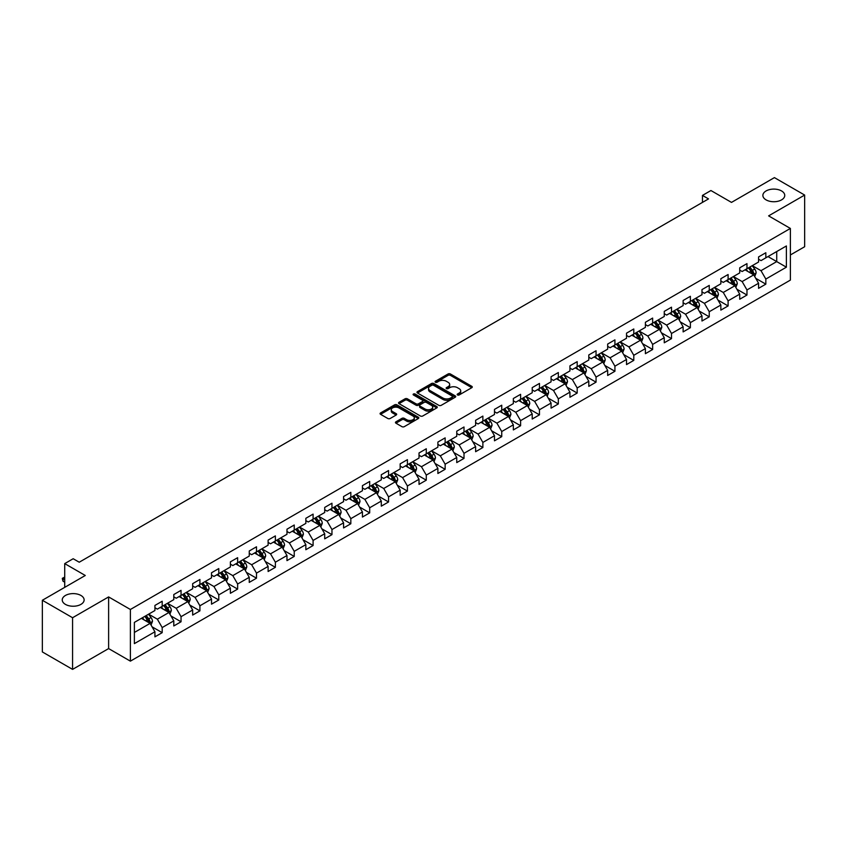 <?xml version="1.0" encoding="UTF-8"?>
<svg xmlns="http://www.w3.org/2000/svg" width="847" height="847" viewBox="0 0 847 847"><rect width="100%" height="100%" fill="white"/><g stroke="black" fill="none" stroke-linecap="round" stroke-linejoin="round"><path stroke-width="1.27" d="M457.518 394.967A1.175 0.678 0 0 0 459.18 394.967L471.79 387.682A1.683 0.974 0 0 0 472.277 386.994A1.683 0.974 0 0 0 471.79 386.317L450.424 373.982A1.683 0.974 0 0 0 448.052 373.982L435.432 381.256A1.175 0.678 0 0 0 437.094 382.219L438.725 381.277A5.368 3.102 0 0 1 446.327 381.277L448.105 382.304A5.368 3.102 0 0 1 449.683 384.496A5.368 3.102 0 0 1 448.105 386.687L446.475 387.63A1.175 0.678 0 0 0 448.137 388.593L449.768 387.651A5.368 3.102 0 0 1 457.369 387.651L459.148 388.678A5.368 3.102 0 0 1 460.715 390.869A5.368 3.102 0 0 1 459.148 393.061L457.518 394.003A1.175 0.678 0 0 0 457.518 394.967L457.518 394.003M80.92 595.452A10.947 6.321 0 0 0 68.999 594.086A10.947 6.321 0 0 0 62.244 599.92A10.947 6.321 0 0 0 65.441 604.387A10.947 6.321 0 0 0 77.373 605.753A10.947 6.321 0 0 0 84.128 599.92A10.947 6.321 0 0 0 80.92 595.452M781.559 190.946A10.947 6.321 0 0 0 769.627 189.58A10.947 6.321 0 0 0 762.872 195.413A10.947 6.321 0 0 0 766.08 199.881A10.947 6.321 0 0 0 778.001 201.258A10.947 6.321 0 0 0 784.756 195.413A10.947 6.321 0 0 0 781.559 190.946M395.941 421.817A1.683 0.974 0 0 0 395.454 422.494A1.683 0.974 0 0 0 395.941 423.182L401.933 426.644A1.683 0.974 0 0 0 404.305 426.644L418.312 418.556A1.683 0.974 0 0 0 418.81 417.867A1.683 0.974 0 0 0 418.312 417.19L396.947 404.855A1.683 0.974 0 0 0 394.575 404.855L380.568 412.934A1.683 0.974 0 0 0 380.081 413.622A1.683 0.974 0 0 0 380.568 414.31L387.81 418.492A1.683 0.974 0 0 0 390.181 418.492L396.174 415.03A1.683 0.974 0 0 0 396.671 414.342A1.683 0.974 0 0 0 396.174 413.654L392.585 411.578A4.489 2.594 0 0 1 391.272 409.747A4.489 2.594 0 0 1 394.046 407.354A4.489 2.594 0 0 1 398.937 407.915L413.008 416.036A4.489 2.594 0 0 1 414.321 417.867A4.489 2.594 0 0 1 411.547 420.271A4.489 2.594 0 0 1 406.655 419.699L404.305 418.354A1.683 0.974 0 0 0 401.933 418.354L395.941 421.817L395.941 423.182M790.378 254.968L804.65 246.731L804.65 195.064L774.423 177.616L731.49 202.401L710.929 190.533L702.47 195.413L708.516 198.907L79.237 562.217L73.181 558.734L64.721 563.615L64.721 587.352M72.577 617.728L72.577 669.384L108.617 648.58L108.617 596.923L72.577 617.728L42.35 600.269L85.282 575.484L64.721 563.615M108.617 596.923L130.385 609.48L790.378 228.436L790.378 280.103L130.385 661.147L130.385 609.48M804.65 195.064L768.61 215.869L790.378 228.436M438.852 405.332A1.683 0.974 0 0 0 441.223 405.332L455.231 397.243A1.683 0.974 0 0 0 455.718 396.555A1.683 0.974 0 0 0 455.231 395.877L433.865 383.543A1.683 0.974 0 0 0 431.494 383.543L417.486 391.621A1.683 0.974 0 0 0 416.989 392.309A1.683 0.974 0 0 0 417.486 392.997L438.852 405.332M413.855 395.221A1.175 0.678 0 0 1 415.051 395.39L415.051 393.993L436.777 406.528A1.683 0.974 0 0 1 437.264 407.216A1.683 0.974 0 0 1 436.777 407.905L422.769 415.983A1.683 0.974 0 0 1 420.387 415.983L399.022 403.648L405.025 400.218L405.025 398.821L399.022 402.283A1.683 0.974 0 0 0 398.535 402.971A1.683 0.974 0 0 0 399.022 403.648L399.022 402.283M405.025 400.218A1.683 0.974 0 0 1 407.396 400.218L407.396 398.821A1.683 0.974 0 0 0 405.025 398.821M407.396 398.821L416.057 403.818A1.683 0.974 0 0 0 418.429 403.818L422.409 401.531A1.683 0.974 0 0 0 422.897 400.843A1.683 0.974 0 0 0 422.409 400.155L413.389 394.946A1.175 0.678 0 0 1 415.051 393.993M72.577 669.384L42.35 651.936L42.35 600.269M152.089 626.833L162.19 632.667L162.19 627.563L173.794 620.862L173.794 625.965L181.046 621.772L181.046 616.68L192.661 609.978L192.661 615.07L199.913 610.878L199.913 605.785L211.517 599.083L211.517 604.176L218.78 599.994L218.78 594.89L230.384 588.189L230.384 593.292L237.636 589.099L237.636 584.007L249.251 577.305L249.251 582.397L256.503 578.205L256.503 573.112L268.118 566.41L268.118 571.503L275.37 567.321L275.37 562.217L286.974 555.516L286.974 560.619L294.237 556.426L294.237 551.333L305.841 544.632L305.841 549.724L313.094 545.532L313.094 540.439L324.708 533.737L324.708 538.83L331.96 534.648L331.96 529.544L343.575 522.843L343.575 527.946L350.827 523.753L350.827 518.66L362.431 511.959L362.431 517.051L369.694 512.859L369.694 507.766L381.298 501.064L381.298 506.157L388.551 501.975L388.551 496.871L400.165 490.169L400.165 495.273L407.418 491.08L407.418 485.987L419.021 479.286L419.021 484.378L426.285 480.185L426.285 475.093L437.888 468.391L437.888 473.484L445.141 469.302L445.141 464.198L456.755 457.496L456.755 462.6L464.008 458.407L464.008 453.314L475.622 446.613L475.622 451.705L482.875 447.512L482.875 442.42L494.479 435.718L494.479 440.811L501.742 436.629L501.742 431.525L513.346 424.823L513.346 429.927L520.598 425.734L520.598 420.641L532.212 413.939L532.212 419.032L539.465 414.839L539.465 409.747L551.069 403.045L551.069 408.138L558.332 403.955L558.332 398.852L569.936 392.15L569.936 397.254L577.188 393.061L577.188 387.968L588.803 381.266L588.803 386.359L596.055 382.166L596.055 377.074L607.67 370.372L607.67 375.465L614.922 371.282L614.922 366.179L626.526 359.477L626.526 364.581L633.789 360.388L633.789 355.295L645.393 348.593L645.393 353.686L652.645 349.493L652.645 344.401L664.26 337.699L664.26 342.791L671.512 338.609L671.512 333.506L683.127 326.804L683.127 331.908L690.379 327.715L690.379 322.622L701.983 315.92L701.983 321.013L709.246 316.82L709.246 311.728L720.85 305.026L720.85 310.118L728.102 305.936L728.102 300.833L739.717 294.131L739.717 299.235L746.969 295.042L746.969 289.949L758.573 283.247L758.573 288.34L765.836 284.147L765.836 279.055L786.387 267.186L786.387 245.958L776.72 251.548L776.72 261.596L786.387 267.186M162.19 632.667L154.927 636.849L154.927 631.756L134.377 643.625L134.377 622.397L154.927 610.528L154.927 605.436L162.19 601.243L162.19 606.346L173.794 599.644L173.794 594.541L181.046 590.359L181.046 595.452L192.661 588.75L192.661 583.657L199.913 579.464L199.913 584.557L211.517 577.855L211.517 572.763L218.78 568.57L218.78 573.673L230.384 566.971L230.384 561.868L237.636 557.686L237.636 562.779L249.251 556.077L249.251 550.984L256.503 546.791L256.503 551.884L268.118 545.182L268.118 540.09L275.37 535.897L275.37 541L286.974 534.298L286.974 529.195L294.237 525.013L294.237 530.106L305.841 523.404L305.841 518.311L313.094 514.118L313.094 519.211L324.708 512.509L324.708 507.417L331.96 503.224L331.96 508.327L343.575 501.625L343.575 496.522L350.827 492.34L350.827 497.433L362.431 490.731L362.431 485.638L369.694 481.445L369.694 486.538L381.298 479.836L381.298 474.744L388.551 470.551L388.551 475.654L400.165 468.952L400.165 463.849L407.418 459.667L407.418 464.759L419.021 458.058L419.021 452.965L426.285 448.772L426.285 453.865L437.888 447.163L437.888 442.07L445.141 437.878L445.141 442.981L456.755 436.279L456.755 431.176L464.008 426.994L464.008 432.086L475.622 425.385L475.622 420.292L482.875 416.099L482.875 421.192L494.479 414.49L494.479 409.397L501.742 405.205L501.742 410.308L513.346 403.606L513.346 398.503L520.598 394.321L520.598 399.413L532.212 392.712L532.212 387.619L539.465 383.426L539.465 388.519L551.069 381.817L551.069 376.724L558.332 372.532L558.332 377.635L569.936 370.933L569.936 365.83L577.188 361.648L577.188 366.74L588.803 360.039L588.803 354.946L596.055 350.753L596.055 355.846L607.67 349.144L607.67 344.051L614.922 339.859L614.922 344.962L626.526 338.26L626.526 333.157L633.789 328.975L633.789 334.067L645.393 327.365L645.393 322.273L652.645 318.08L652.645 323.173L664.26 316.471L664.26 311.378L671.512 307.186L671.512 312.289L683.127 305.587L683.127 300.484L690.379 296.302L690.379 301.394L701.983 294.692L701.983 289.6L709.246 285.407L709.246 290.5L720.85 283.798L720.85 278.705L728.102 274.513L728.102 279.616L739.717 272.914L739.717 267.811L746.969 263.629L746.969 268.721L758.573 262.019L758.573 256.927L765.836 252.734L765.836 257.827L786.387 245.958M160.252 607.458L168.955 612.487L157.351 619.189L148.638 614.16M154.927 607.744L157.351 609.141L162.19 606.346M157.351 619.189L162.19 627.563M168.955 612.487L173.794 620.862M179.109 596.574L187.822 601.592L176.208 608.294L167.505 603.276M173.794 596.849L176.208 598.247L181.046 595.452M176.208 608.294L181.046 616.68M187.822 601.592L192.661 609.978M197.976 585.679L206.689 590.708L195.075 597.41L186.372 592.381M192.661 585.955L195.075 587.352L199.913 584.557M195.075 597.41L199.913 605.785M206.689 590.708L211.517 599.083M216.843 574.785L225.546 579.814L213.942 586.516L205.228 581.487M211.517 575.071L213.942 576.468L218.78 573.673M213.942 586.516L218.78 594.89M225.546 579.814L230.384 588.189M235.71 563.901L244.412 568.919L232.809 575.621L224.095 570.603M230.384 564.176L232.809 565.574L237.636 562.779M232.809 575.621L237.636 584.007M244.412 568.919L249.251 577.305M254.566 553.006L263.279 558.035L251.665 564.737L242.962 559.708M249.251 553.282L251.665 554.679L256.503 551.884M251.665 564.737L256.503 573.112M263.279 558.035L268.118 566.41M273.433 542.112L282.136 547.141L270.532 553.843L261.829 548.814M268.118 542.398L270.532 543.795L275.37 541M270.532 553.843L275.37 562.217M282.136 547.141L286.974 555.516M292.3 531.228L301.003 536.246L289.399 542.948L280.685 537.93M286.974 531.503L289.399 532.901L294.237 530.106M289.399 542.948L294.237 551.333M301.003 536.246L305.841 544.632M311.167 520.333L319.87 525.362L308.255 532.064L299.552 527.035M305.841 520.609L308.255 522.006L313.094 519.211M308.255 532.064L313.094 540.439M319.87 525.362L324.708 533.737M330.023 509.439L338.736 514.468L327.122 521.17L318.419 516.141M324.708 509.725L327.122 511.122L331.96 508.327M327.122 521.17L331.96 529.544M338.736 514.468L343.575 522.843M348.89 498.555L357.593 503.573L345.989 510.275L337.286 505.257M343.575 498.83L345.989 500.228L350.827 497.433M345.989 510.275L350.827 518.66M357.593 503.573L362.431 511.959M367.757 487.66L376.46 492.689L364.856 499.391L356.142 494.362M362.431 487.936L364.856 489.333L369.694 486.538M364.856 499.391L369.694 507.766M376.46 492.689L381.298 501.064M386.613 476.766L395.327 481.795L383.712 488.497L375.009 483.468M381.298 477.052L383.712 478.449L388.551 475.654M383.712 488.497L388.551 496.871M395.327 481.795L400.165 490.169M405.48 465.882L414.194 470.9L402.579 477.602L393.876 472.584M400.165 466.157L402.579 467.555L407.418 464.759M402.579 477.602L407.418 485.987M414.194 470.9L419.021 479.286M424.347 454.987L433.05 460.016L421.446 466.718L412.733 461.689M419.021 455.263L421.446 456.66L426.285 453.865M421.446 466.718L426.285 475.093M433.05 460.016L437.888 468.391M443.214 444.093L451.917 449.122L440.313 455.824L431.599 450.795M437.888 444.379L440.313 445.766L445.141 442.981M440.313 455.824L445.141 464.198M451.917 449.122L456.755 457.496M462.07 433.209L470.784 438.227L459.169 444.929L450.466 439.911M456.755 433.484L459.169 434.882L464.008 432.086M459.169 444.929L464.008 453.314M470.784 438.227L475.622 446.613M480.937 422.314L489.64 427.343L478.036 434.045L469.333 429.016M475.622 422.589L478.036 423.987L482.875 421.192M478.036 434.045L482.875 442.42M489.64 427.343L494.479 435.718M499.804 411.42L508.507 416.449L496.903 423.151L488.19 418.122M494.479 411.706L496.903 413.092L501.742 410.308M496.903 423.151L501.742 431.525M508.507 416.449L513.346 424.823M518.671 400.536L527.374 405.554L515.759 412.256L507.057 407.238M513.346 400.811L515.759 402.209L520.598 399.413M515.759 412.256L520.598 420.641M527.374 405.554L532.212 413.939M537.527 389.641L546.241 394.67L534.626 401.372L525.923 396.343M532.212 389.916L534.626 391.314L539.465 388.519M534.626 401.372L539.465 409.747M546.241 394.67L551.069 403.045M556.394 378.747L565.097 383.776L553.493 390.478L544.79 385.449M551.069 379.033L553.493 380.419L558.332 377.635M553.493 390.478L558.332 398.852M565.097 383.776L569.936 392.15M575.261 367.863L583.964 372.881L572.36 379.583L563.647 374.565M569.936 368.138L572.36 369.536L577.188 366.74M572.36 379.583L577.188 387.968M583.964 372.881L588.803 381.266M594.118 356.968L602.831 361.997L591.217 368.699L582.514 363.67M588.803 357.243L591.217 358.641L596.055 355.846M591.217 368.699L596.055 377.074M602.831 361.997L607.67 370.372M612.984 346.074L621.698 351.103L610.084 357.805L601.381 352.776M607.67 346.359L610.084 347.746L614.922 344.962M610.084 357.805L614.922 366.179M621.698 351.103L626.526 359.477M631.851 335.19L640.554 340.208L628.95 346.91L620.237 341.892M626.526 335.465L628.95 336.862L633.789 334.067M628.95 346.91L633.789 355.295M640.554 340.208L645.393 348.593M650.718 324.295L659.421 329.324L647.817 336.026L639.104 330.997M645.393 324.57L647.817 325.968L652.645 323.173M647.817 336.026L652.645 344.401M659.421 329.324L664.26 337.699M669.575 313.401L678.288 318.43L666.674 325.132L657.971 320.102M664.26 313.686L666.674 315.073L671.512 312.289M666.674 325.132L671.512 333.506M678.288 318.43L683.127 326.804M688.442 302.517L697.145 307.535L685.541 314.237L676.838 309.219M683.127 302.792L685.541 304.189L690.379 301.394M685.541 314.237L690.379 322.622M697.145 307.535L701.983 315.92M707.309 291.622L716.011 296.651L704.408 303.353L695.694 298.324M701.983 291.897L704.408 293.295L709.246 290.5M704.408 303.353L709.246 311.728M716.011 296.651L720.85 305.026M726.175 280.728L734.878 285.757L723.264 292.459L714.561 287.429M720.85 281.013L723.264 282.4L728.102 279.616M723.264 292.459L728.102 300.833M734.878 285.757L739.717 294.131M745.032 269.844L753.745 274.862L742.131 281.564L733.428 276.546M739.717 270.119L742.131 271.516L746.969 268.721M742.131 281.564L746.969 289.949M753.745 274.862L758.573 283.247M768.007 256.577L776.72 261.596L760.998 270.68L752.295 265.651M758.573 259.224L760.998 260.622L765.836 257.827M760.998 270.68L765.836 279.055M108.617 648.58L130.385 661.147M702.47 195.413L702.47 202.401M134.377 632.455L150.088 623.381L141.385 618.352M150.088 623.381L154.927 631.756M755.736 278.324L765.836 284.147M736.869 289.208L746.969 295.042M718.012 300.103L728.102 305.936M699.146 310.997L709.246 316.82M680.279 321.881L690.379 327.715M661.412 332.776L671.512 338.609M642.555 343.67L652.645 349.493M623.688 354.554L633.789 360.388M604.822 365.449L614.922 371.282M585.965 376.343L596.055 382.166M567.098 387.227L577.188 393.061M548.231 398.122L558.332 403.955M529.364 409.016L539.465 414.839M510.508 419.9L520.598 425.734M491.641 430.795L501.742 436.629M472.774 441.689L482.875 447.512M453.907 452.573L464.008 458.407M435.051 463.468L445.141 469.302M416.184 474.362L426.285 480.185M397.317 485.246L407.418 491.08M378.461 496.141L388.551 501.975M359.594 507.035L369.694 512.859M340.727 517.919L350.827 523.753M321.86 528.814L331.96 534.648M303.004 539.708L313.094 545.532M284.137 550.592L294.237 556.426M265.27 561.487L275.37 567.321M246.403 572.381L256.503 578.205M227.547 583.265L237.636 589.099M208.68 594.16L218.78 599.994M189.813 605.054L199.913 610.878M170.956 615.938L181.046 621.772M457.983 395.136L459.148 394.458A5.368 3.102 0 0 0 460.715 392.267L460.715 390.869M449.683 384.496L449.683 385.893A5.368 3.102 0 0 1 448.105 388.085L446.941 388.762M471.768 387.693L450.424 375.38A1.683 0.974 0 0 0 448.052 375.38L435.909 382.389M455.231 395.877L455.231 397.243L433.865 384.94A1.683 0.974 0 0 0 431.494 384.94L417.507 393.008M452.266 397.042A1.175 0.678 0 0 0 452.266 396.078L433.505 385.247A1.175 0.678 0 0 0 431.843 385.247L430.128 386.243A5.368 3.102 0 0 0 428.55 388.434A5.368 3.102 0 0 0 430.128 390.636L442.939 398.037A5.368 3.102 0 0 0 450.54 398.037L452.266 397.042L452.266 398.439A1.175 0.678 0 0 0 452.605 397.952L452.605 396.555M428.55 388.434L428.55 389.832A5.368 3.102 0 0 0 430.128 392.023L430.128 390.636M452.266 398.439L450.54 399.424A5.368 3.102 0 0 1 442.939 399.424L430.128 392.023M407.396 400.218L416.057 405.215A1.683 0.974 0 0 0 418.429 405.215L422.409 402.928A1.683 0.974 0 0 0 422.897 402.24L422.897 400.843M415.051 395.39L436.745 407.915M425.046 409.016A4.489 2.594 0 0 0 429.948 409.577A4.489 2.594 0 0 0 432.711 407.185A4.489 2.594 0 0 0 431.398 405.342L426.443 402.484A1.683 0.974 0 0 0 424.072 402.484L420.091 404.781A1.683 0.974 0 0 0 419.604 405.469A1.683 0.974 0 0 0 420.091 406.158L425.046 409.016L425.046 410.414A4.489 2.594 0 0 0 429.948 410.975A4.489 2.594 0 0 0 432.711 408.582L432.711 407.185M419.604 405.469L419.604 406.867A1.683 0.974 0 0 0 420.091 407.545L420.091 406.158M425.046 410.414L420.091 407.545M414.321 417.867L414.321 419.265A4.489 2.594 0 0 1 411.547 421.658A4.489 2.594 0 0 1 406.655 421.097L404.305 419.752A1.683 0.974 0 0 0 401.933 419.752L395.962 423.193M391.272 409.747L391.272 411.144A4.489 2.594 0 0 0 392.585 412.976L392.585 411.578M396.152 415.041L392.585 412.976M418.312 417.19L418.312 418.556L396.947 406.242A1.683 0.974 0 0 0 394.575 406.242L380.589 414.321M754.698 276.524L756.138 272.893A4.531 2.615 -120 0 0 754.688 269.039L752.189 265.704M747.837 271.464L746.143 269.198M748.441 267.874L750.94 271.199A4.531 2.615 60 0 1 752.242 273.93L753.692 273.094A4.531 2.615 -120 0 0 752.39 270.362L749.891 267.027M748.759 267.684L751.533 271.379A2.308 1.334 60 0 1 751.945 272.088L753.692 273.094M735.831 287.408L737.271 283.787A4.531 2.615 -120 0 0 735.821 279.933L733.333 276.598M728.981 282.347L727.287 280.092M729.585 278.758L732.073 282.093A4.531 2.615 60 0 1 733.375 284.814L734.825 283.978A4.531 2.615 -120 0 0 733.523 281.257L731.035 277.922M729.892 278.578L732.666 282.273A2.308 1.334 60 0 1 733.089 282.972L734.825 283.978M716.964 298.303L718.404 294.682A4.531 2.615 -120 0 0 716.964 290.817L714.466 287.493M710.114 293.242L708.42 290.976M710.718 289.653L713.216 292.988A4.531 2.615 60 0 1 714.508 295.709L715.959 294.872A4.531 2.615 -120 0 0 714.667 292.141L712.168 288.816M711.035 289.473L713.799 293.168A2.308 1.334 60 0 1 714.222 293.867L715.959 294.872M698.108 309.197L699.548 305.566A4.531 2.615 -120 0 0 698.097 301.712L695.599 298.377M691.247 304.137L689.553 301.871M691.851 300.547L694.349 303.872A4.531 2.615 60 0 1 695.641 306.603L697.092 305.767A4.531 2.615 -120 0 0 695.8 303.035L693.301 299.7M692.168 300.357L694.932 304.052A2.308 1.334 60 0 1 695.355 304.761L697.092 305.767M679.241 320.081L680.681 316.46A4.531 2.615 -120 0 0 679.23 312.607L676.732 309.271M672.391 315.02L670.686 312.765M672.984 311.431L675.483 314.766A4.531 2.615 60 0 1 676.785 317.487L678.235 316.651A4.531 2.615 -120 0 0 676.933 313.93L674.434 310.595M673.301 311.251L676.075 314.946A2.308 1.334 60 0 1 676.488 315.645L678.235 316.651M660.374 330.976L661.814 327.355A4.531 2.615 -120 0 0 660.364 323.49L657.875 320.166M653.524 325.915L651.83 323.649M654.128 322.326L656.616 325.661A4.531 2.615 60 0 1 657.918 328.382L659.368 327.545A4.531 2.615 -120 0 0 658.066 324.814L655.578 321.489M654.445 322.146L657.208 325.841A2.308 1.334 60 0 1 657.632 326.54L659.368 327.545M641.518 341.87L642.947 338.239A4.531 2.615 -120 0 0 641.507 334.385L639.009 331.05M634.657 336.81L632.963 334.544M635.261 333.22L637.759 336.545A4.531 2.615 60 0 1 639.051 339.276L640.501 338.44A4.531 2.615 -120 0 0 639.21 335.708L636.711 332.373M635.578 333.03L638.342 336.725A2.308 1.334 60 0 1 638.765 337.434L640.501 338.44M622.651 352.754L624.091 349.133A4.531 2.615 -120 0 0 622.64 345.28L620.142 341.944M615.79 347.694L614.096 345.438M616.394 344.104L618.892 347.439A4.531 2.615 60 0 1 620.195 350.16L621.645 349.324A4.531 2.615 -120 0 0 620.343 346.603L617.844 343.268M616.711 343.924L619.485 347.619A2.308 1.334 60 0 1 619.898 348.318L621.645 349.324M603.784 363.649L605.224 360.028A4.531 2.615 -120 0 0 603.773 356.163L601.285 352.839M596.934 358.588L595.24 356.322M597.537 354.999L600.025 358.334A4.531 2.615 60 0 1 601.328 361.055L602.778 360.219A4.531 2.615 -120 0 0 601.476 357.487L598.988 354.162M597.844 354.819L600.618 358.514A2.308 1.334 60 0 1 601.031 359.213L602.778 360.219M584.917 374.543L586.357 370.912A4.531 2.615 -120 0 0 584.917 367.058L582.418 363.723M578.067 369.483L576.373 367.217M578.67 365.893L581.169 369.218A4.531 2.615 60 0 1 582.461 371.949L583.911 371.113A4.531 2.615 -120 0 0 582.62 368.381L580.121 365.046M578.988 365.703L581.751 369.398A2.308 1.334 60 0 1 582.175 370.107L583.911 371.113M566.061 385.427L567.49 381.806A4.531 2.615 -120 0 0 566.05 377.953L563.551 374.618M559.2 380.367L557.506 378.111M559.803 376.777L562.302 380.112A4.531 2.615 60 0 1 563.594 382.833L565.044 381.997A4.531 2.615 -120 0 0 563.753 379.276L561.254 375.941M560.121 376.597L562.884 380.292A2.308 1.334 60 0 1 563.308 380.991L565.044 381.997M547.194 396.322L548.634 392.701A4.531 2.615 -120 0 0 547.183 388.837L544.685 385.512M540.333 391.261L538.639 388.995M540.937 387.672L543.435 391.007A4.531 2.615 60 0 1 544.737 393.728L546.188 392.892A4.531 2.615 -120 0 0 544.886 390.16L542.387 386.835M541.254 387.492L544.028 391.187A2.308 1.334 60 0 1 544.441 391.886L546.188 392.892M528.327 407.216L529.767 403.585A4.531 2.615 -120 0 0 528.316 399.731L525.828 396.396M521.477 402.156L519.783 399.89M522.08 398.566L524.568 401.891A4.531 2.615 60 0 1 525.871 404.622L527.321 403.786A4.531 2.615 -120 0 0 526.019 401.055L523.531 397.719M522.387 398.376L525.161 402.071A2.308 1.334 60 0 1 525.585 402.78L527.321 403.786M509.46 418.1L510.9 414.479A4.531 2.615 -120 0 0 509.46 410.626L506.961 407.291M502.61 413.04L500.916 410.784M503.213 409.45L505.712 412.785A4.531 2.615 60 0 1 507.004 415.506L508.454 414.67A4.531 2.615 -120 0 0 507.162 411.949L504.664 408.614M503.531 409.27L506.294 412.965A2.308 1.334 60 0 1 506.718 413.664L508.454 414.67M490.604 428.995L492.043 425.374A4.531 2.615 -120 0 0 490.593 421.51L488.094 418.185M483.743 423.934L482.049 421.668M484.346 420.345L486.845 423.68A4.531 2.615 60 0 1 488.137 426.401L489.587 425.565A4.531 2.615 -120 0 0 488.296 422.844L485.797 419.509M484.664 420.165L487.438 423.86A2.308 1.334 60 0 1 487.851 424.559L489.587 425.565M471.737 439.889L473.177 436.258A4.531 2.615 -120 0 0 471.726 432.404L469.238 429.069M464.887 434.829L463.182 432.563M465.479 431.239L467.978 434.564A4.531 2.615 60 0 1 469.28 437.296L470.731 436.459A4.531 2.615 -120 0 0 469.429 433.728L466.93 430.392M465.797 431.049L468.571 434.755A2.308 1.334 60 0 1 468.984 435.453L470.731 436.459M452.87 450.773L454.31 447.152A4.531 2.615 -120 0 0 452.87 443.299L450.371 439.964M446.02 445.713L444.326 443.457M446.623 442.123L449.111 445.458A4.531 2.615 60 0 1 450.413 448.179L451.864 447.343A4.531 2.615 -120 0 0 450.572 444.622L448.074 441.287M446.941 441.943L449.704 445.638A2.308 1.334 60 0 1 450.128 446.337L451.864 447.343M434.013 461.668L435.443 458.047A4.531 2.615 -120 0 0 434.003 454.183L431.504 450.858M427.153 456.607L425.459 454.341M427.756 453.018L430.255 456.353A4.531 2.615 60 0 1 431.547 459.074L432.997 458.238A4.531 2.615 -120 0 0 431.705 455.517L429.207 452.182M428.074 452.838L430.837 456.533A2.308 1.334 60 0 1 431.261 457.232L432.997 458.238M415.146 472.562L416.586 468.931A4.531 2.615 -120 0 0 415.136 465.077L412.637 461.742M408.286 467.502L406.592 465.236M408.889 463.912L411.388 467.237A4.531 2.615 60 0 1 412.69 469.969L414.141 469.132A4.531 2.615 -120 0 0 412.838 466.401L410.34 463.076M409.207 463.722L411.981 467.428A2.308 1.334 60 0 1 412.394 468.126L414.141 469.132M396.28 483.446L397.719 479.826A4.531 2.615 -120 0 0 396.269 475.972L393.781 472.637M389.429 478.386L387.735 476.13M390.033 474.796L392.521 478.132A4.531 2.615 60 0 1 393.823 480.852L395.274 480.016A4.531 2.615 -120 0 0 393.971 477.295L391.483 473.96M390.34 474.616L393.114 478.311A2.308 1.334 60 0 1 393.537 479.01L395.274 480.016M377.413 494.341L378.853 490.72A4.531 2.615 -120 0 0 377.413 486.856L374.914 483.531M370.562 489.28L368.868 487.014M371.166 485.691L373.665 489.026A4.531 2.615 60 0 1 374.956 491.747L376.407 490.911A4.531 2.615 -120 0 0 375.115 488.19L372.616 484.855M371.484 485.511L374.247 489.206A2.308 1.334 60 0 1 374.67 489.905L376.407 490.911M358.556 505.236L359.986 501.604A4.531 2.615 -120 0 0 358.546 497.75L356.047 494.415M351.696 500.175L350.002 497.909M352.299 496.586L354.798 499.91A4.531 2.615 60 0 1 356.089 502.642L357.54 501.805A4.531 2.615 -120 0 0 356.248 499.074L353.75 495.749M352.617 496.395L355.38 500.101A2.308 1.334 60 0 1 355.804 500.799L357.54 501.805M339.689 516.119L341.129 512.499A4.531 2.615 -120 0 0 339.679 508.645L337.18 505.31M332.829 511.059L331.135 508.803M333.432 507.469L335.931 510.805A4.531 2.615 60 0 1 337.233 513.526L338.684 512.689A4.531 2.615 -120 0 0 337.381 509.968L334.883 506.633M333.75 507.289L336.524 510.985A2.308 1.334 60 0 1 336.937 511.683L338.684 512.689M320.822 527.014L322.262 523.393A4.531 2.615 -120 0 0 320.812 519.529L318.324 516.204M313.972 521.953L312.278 519.687M314.576 518.364L317.064 521.699A4.531 2.615 60 0 1 318.366 524.42L319.817 523.584A4.531 2.615 -120 0 0 318.514 520.863L316.026 517.528M314.883 518.184L317.657 521.879A2.308 1.334 60 0 1 318.08 522.578L319.817 523.584M301.956 537.909L303.395 534.277A4.531 2.615 -120 0 0 301.956 530.423L299.457 527.088M295.105 532.848L293.411 530.582M295.709 529.259L298.208 532.583A4.531 2.615 60 0 1 299.499 535.315L300.95 534.478A4.531 2.615 -120 0 0 299.658 531.747L297.159 528.422M296.027 529.068L298.79 532.774A2.308 1.334 60 0 1 299.213 533.472L300.95 534.478M283.099 548.792L284.539 545.172A4.531 2.615 -120 0 0 283.089 541.318L280.59 537.983M276.238 543.732L274.544 541.477M276.842 540.142L279.341 543.478A4.531 2.615 60 0 1 280.632 546.199L282.083 545.362A4.531 2.615 -120 0 0 280.791 542.641L278.292 539.306M277.16 539.963L279.933 543.658A2.308 1.334 60 0 1 280.346 544.356L282.083 545.362M264.232 559.687L265.672 556.066A4.531 2.615 -120 0 0 264.222 552.202L261.734 548.877M257.382 554.626L255.678 552.36M257.975 551.037L260.474 554.372A4.531 2.615 60 0 1 261.776 557.093L263.226 556.257A4.531 2.615 -120 0 0 261.924 553.536L259.436 550.201M258.293 550.857L261.067 554.552A2.308 1.334 60 0 1 261.479 555.251L263.226 556.257M245.365 570.582L246.805 566.95A4.531 2.615 -120 0 0 245.365 563.096L242.867 559.761M238.515 565.521L236.821 563.255M239.119 561.932L241.607 565.256A4.531 2.615 60 0 1 242.909 567.988L244.36 567.151A4.531 2.615 -120 0 0 243.068 564.42L240.569 561.095M239.436 561.741L242.2 565.447A2.308 1.334 60 0 1 242.623 566.145L244.36 567.151M226.509 581.466L227.938 577.845A4.531 2.615 -120 0 0 226.498 573.991L224 570.656M219.648 576.405L217.954 574.15M220.252 572.816L222.75 576.151A4.531 2.615 60 0 1 224.042 578.872L225.493 578.035A4.531 2.615 -120 0 0 224.201 575.314L221.702 571.979M220.569 572.636L223.333 576.331A2.308 1.334 60 0 1 223.756 577.029L225.493 578.035M207.642 592.36L209.082 588.739A4.531 2.615 -120 0 0 207.631 584.875L205.133 581.55M200.781 587.299L199.087 585.033M201.385 583.71L203.883 587.045A4.531 2.615 60 0 1 205.186 589.766L206.636 588.93A4.531 2.615 -120 0 0 205.334 586.209L202.835 582.874M201.702 583.53L204.476 587.225A2.308 1.334 60 0 1 204.889 587.924L206.636 588.93M188.775 603.255L190.215 599.623A4.531 2.615 -120 0 0 188.765 595.769L186.276 592.434M181.925 598.194L180.231 595.928M182.529 594.605L185.017 597.929A4.531 2.615 60 0 1 186.319 600.661L187.769 599.824A4.531 2.615 -120 0 0 186.467 597.093L183.979 593.768M182.836 594.414L185.609 598.12A2.308 1.334 60 0 1 186.033 598.818L187.769 599.824M169.908 614.139L171.348 610.518A4.531 2.615 -120 0 0 169.908 606.664L167.41 603.329M163.058 609.078L161.364 606.823M163.662 605.489L166.16 608.824A4.531 2.615 60 0 1 167.452 611.545L168.902 610.708A4.531 2.615 -120 0 0 167.611 607.987L165.112 604.652M163.979 605.309L166.743 609.004A2.308 1.334 60 0 1 167.166 609.702L168.902 610.708M151.052 625.033L152.481 621.412A4.531 2.615 -120 0 0 151.041 617.548L148.543 614.223M144.191 619.972L142.497 617.707M144.795 616.383L147.293 619.718A4.531 2.615 60 0 1 148.585 622.439L150.035 621.603A4.531 2.615 -120 0 0 148.744 618.882L146.245 615.547M145.112 616.203L147.876 619.898A2.308 1.334 60 0 1 148.299 620.597L150.035 621.603M64.721 577.696L63.006 578.681L64.721 579.676M63.006 581.201L62.339 578.723L63.006 578.681L63.006 581.201L64.721 582.185M62.339 578.3L64.721 577.103M459.148 394.458L459.148 393.061M446.475 388.593L446.475 387.63M448.105 388.085L448.105 386.687M435.432 382.219L435.432 381.256M448.052 375.38L448.052 373.982M450.424 375.38L450.424 373.982M471.79 387.682L471.79 386.317M417.486 392.997L417.486 391.621M431.494 384.94L431.494 383.543M433.865 384.94L433.865 383.543M442.939 399.424L442.939 398.037M450.54 399.424L450.54 398.037M416.057 405.215L416.057 403.818M418.429 405.215L418.429 403.818M422.409 402.928L422.409 401.531M436.777 407.905L436.777 406.528M401.933 419.752L401.933 418.354M404.305 419.752L404.305 418.354M406.655 421.097L406.655 419.699M396.174 415.03L396.174 413.654M380.568 414.31L380.568 412.934M394.575 406.242L394.575 404.855M396.947 406.242L396.947 404.855M753.29 274.608L756.106 272.988M752.39 270.362L754.688 269.039M749.172 272.226L750.94 271.199M734.434 285.503L737.239 283.872M733.523 281.257L735.821 279.933M730.305 283.12L732.073 282.093M715.567 296.386L718.372 294.767M714.667 292.141L716.964 290.817M711.438 294.004L713.216 292.988M696.7 307.281L699.516 305.661M695.8 303.035L698.097 301.712M692.571 304.899L694.349 303.872M677.833 318.176L680.649 316.545M676.933 313.93L679.23 312.607M673.714 315.793L675.483 314.766M658.977 329.06L661.782 327.44M658.066 324.814L660.364 323.49M654.847 326.677L656.616 325.661M640.11 339.954L642.926 338.334M639.21 335.708L641.507 334.385M635.981 337.572L637.759 336.545M621.243 350.849L624.059 349.218M620.343 346.603L622.64 345.28M617.124 348.466L618.892 347.439M602.386 361.733L605.192 360.113M601.476 357.487L603.773 356.163M598.257 359.35L600.025 358.334M583.519 372.627L586.325 371.007M582.62 368.381L584.917 367.058M579.39 370.245L581.169 369.218M564.653 383.522L567.469 381.891M563.753 379.276L566.05 377.953M560.523 381.139L562.302 380.112M545.786 394.406L548.602 392.786M544.886 390.16L547.183 388.837M541.667 392.023L543.435 391.007M526.929 405.3L529.735 403.68M526.019 401.055L528.316 399.731M522.8 402.918L524.568 401.891M508.062 416.195L510.868 414.564M507.162 411.949L509.46 410.626M503.933 413.812L505.712 412.785M489.195 427.079L492.012 425.459M488.296 422.844L490.593 421.51M485.066 424.696L486.845 423.68M470.329 437.973L473.145 436.353M469.429 433.728L471.726 432.404M466.21 435.591L467.978 434.564M451.472 448.868L454.278 447.237M450.572 444.622L452.87 443.299M447.343 446.485L449.111 445.458M432.605 459.752L435.422 458.132M431.705 455.517L434.003 454.183M428.476 457.369L430.255 456.353M413.738 470.646L416.555 469.026M412.838 466.401L415.136 465.077M409.62 468.264L411.388 467.237M394.882 481.541L397.688 479.91M393.971 477.295L396.269 475.972M390.753 479.158L392.521 478.132M376.015 492.425L378.821 490.805M375.115 488.19L377.413 486.856M371.886 490.042L373.665 489.026M357.148 503.319L359.964 501.699M356.248 499.074L358.546 497.75M353.019 500.937L354.798 499.91M338.281 514.214L341.097 512.583M337.381 509.968L339.679 508.645M334.163 511.832L335.931 510.805M319.425 525.098L322.231 523.478M318.514 520.863L320.812 519.529M315.296 522.715L317.064 521.699M300.558 535.992L303.364 534.372M299.658 531.747L301.956 530.423M296.429 533.61L298.208 532.583M281.691 546.887L284.507 545.256M280.791 542.641L283.089 541.318M277.572 544.505L279.341 543.478M262.824 557.771L265.64 556.151M261.924 553.536L264.222 552.202M258.706 555.388L260.474 554.372M243.968 568.665L246.773 567.045M243.068 564.42L245.365 563.096M239.839 566.283L241.607 565.256M225.101 579.56L227.917 577.929M224.201 575.314L226.498 573.991M220.972 577.178L222.75 576.151M206.234 590.444L209.05 588.824M205.334 586.209L207.631 584.875M202.115 588.062L203.883 587.045M187.378 601.338L190.183 599.718M186.467 597.093L188.765 595.769M183.248 598.956L185.017 597.929M168.511 612.233L171.316 610.602M167.611 607.987L169.908 606.664M164.382 609.851L166.16 608.824M149.644 623.117L152.46 621.497M148.744 618.882L151.041 617.548M145.515 620.735L147.293 619.718"/></g></svg>
